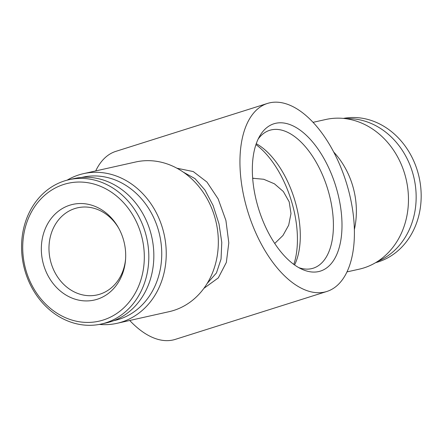 <?xml version="1.0" encoding="UTF-8"?>
<svg xmlns="http://www.w3.org/2000/svg" width="443" height="443" viewBox="0 0 443 443"><rect width="100%" height="100%" fill="white"/><g stroke="black" fill="none" stroke-linecap="round" stroke-linejoin="round"><path stroke-width="0.66" d="M207.152 283.476L216.444 272.966L221.04 259.116L221.782 242.448L219.008 223.898L213.133 205.58L204.943 190.019L195.042 178.662L183.341 172.155M176.945 168.229L193.253 171.563L206.959 182.062L218.172 198.94L225.919 220.487L228.804 242.819L226.345 262.433L218.294 277.911L203.874 288.365M324.664 292.059A98.595 51.333 -107.5 0 1 247.576 210.802A98.595 51.333 -107.5 0 1 267.456 103.435A98.595 51.333 -107.5 0 1 269.687 102.837A98.595 51.333 -107.5 0 1 346.775 184.094A98.595 51.333 -107.5 0 1 326.895 291.455A98.595 51.333 -107.5 0 1 324.664 292.059M267.456 103.435L115.85 151.362A98.595 51.333 72.5 0 0 95.716 170.92M129.727 320.472A98.595 51.333 72.5 0 0 175.284 339.382L326.895 291.455M255.943 144.584A77.232 40.208 -107.5 0 1 293.82 264.405M252.66 178.247L263.729 179.271L274.422 183.806L283.343 191.52L289.185 201.831L290.99 213.565L288.681 225.21L282.944 235.504L274.732 243.451M377.685 261.387A73.948 63.072 -102.6 0 0 414.078 178.33A73.948 63.072 -102.6 0 0 345.778 118.68M81.728 177.421A73.4 62.601 77.4 0 1 159.679 235.2A73.4 62.601 77.4 0 1 113.751 320.671M103.213 320.034A70.658 60.27 77.4 0 1 23.85 234.07A70.658 60.27 77.4 0 1 123.481 202.578A70.658 60.27 77.4 0 1 103.213 320.034M97.183 299.269A49.023 41.814 77.4 0 1 44.965 268.94A49.023 41.814 77.4 0 1 63.05 208.132A49.023 41.814 77.4 0 1 118.458 227.741A49.023 41.814 77.4 0 1 125.557 259.504A49.023 41.814 77.4 0 1 97.183 299.269M333.662 151.988A76.683 65.409 77.4 0 1 354.389 229.496M313.013 122.346L325.755 119.499A76.683 65.409 77.4 0 1 406.314 180.063A76.683 65.409 77.4 0 1 359.212 269.172L347.024 271.897M375.625 262.66A73.948 63.072 -102.6 0 0 378.167 261.924A73.948 63.072 -102.6 0 0 418.751 175.694A73.948 63.072 -102.6 0 0 343.375 118.403M318.705 271.559A77.232 40.208 -107.5 0 1 301.855 269.211A77.232 40.208 -107.5 0 1 258.834 209.567A77.232 40.208 -107.5 0 1 259.759 136.029A77.232 40.208 -107.5 0 1 330.185 171.07A77.232 40.208 -107.5 0 1 318.705 271.559M67.114 180.163A76.683 65.409 77.4 0 1 78.882 174.896A76.683 65.409 77.4 0 1 83.528 173.645A76.683 65.409 77.4 0 1 164.087 234.214A76.683 65.409 77.4 0 1 116.991 323.324A76.683 65.409 77.4 0 1 99.365 324.42M116.991 323.324L169.082 311.678A76.683 65.409 -102.6 0 0 173.734 310.427A76.683 65.409 -102.6 0 0 215.525 219.828A76.683 65.409 -102.6 0 0 135.624 162L83.528 173.645M69.058 179.686L74.081 178.562A73.948 63.072 77.4 0 1 151.129 234.325A73.948 63.072 77.4 0 1 110.828 321.69A73.948 63.072 77.4 0 1 106.348 322.897L101.325 324.016A73.948 63.072 77.4 0 1 23.64 265.612A73.948 63.072 77.4 0 1 69.058 179.686A73.948 63.072 77.4 0 1 146.107 235.449A73.948 63.072 77.4 0 1 105.805 322.809A73.948 63.072 77.4 0 1 101.325 324.016M252.687 178.645A35.606 30.368 77.4 0 1 253.684 178.186M125.607 258.729A44.643 38.076 77.4 0 1 99.83 294.202A44.643 38.076 77.4 0 1 97.122 294.927A44.643 38.076 77.4 0 1 50.225 259.67A44.643 38.076 77.4 0 1 77.641 207.795A44.643 38.076 77.4 0 1 118.835 228.422M258.147 139.091A72.303 37.644 -107.5 0 1 269.654 130.32A72.303 37.644 -107.5 0 1 327.338 187.915A72.303 37.644 -107.5 0 1 313.24 268.198A72.303 37.644 -107.5 0 1 311.601 268.641A72.303 37.644 -107.5 0 1 298.781 267.633M256.248 143.704A72.303 37.644 -107.5 0 1 294.207 198.386A72.303 37.644 -107.5 0 1 294.573 264.947"/></g></svg>
